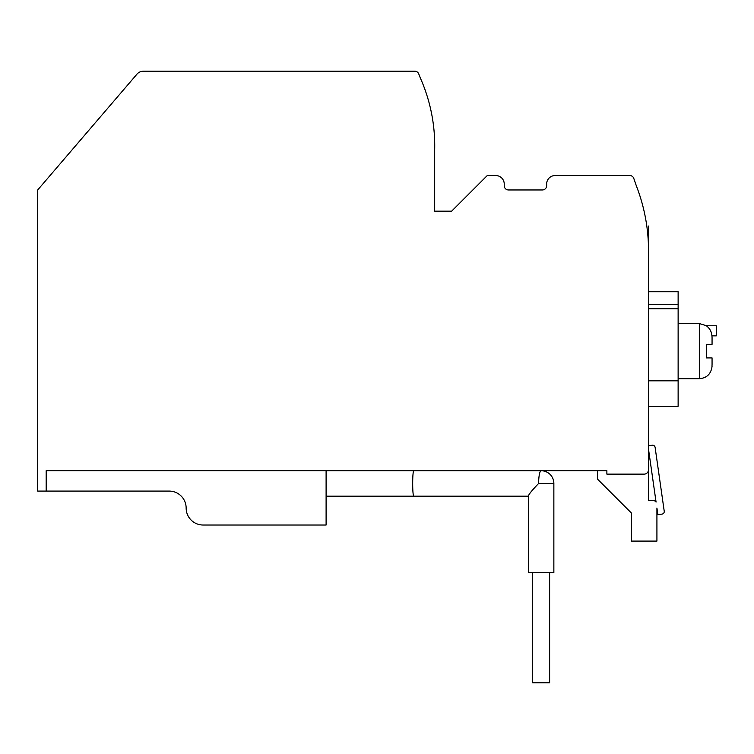 <?xml version="1.0" encoding="UTF-8"?>
<svg xmlns="http://www.w3.org/2000/svg" width="754" height="754" viewBox="0 0 754 754"><rect width="100%" height="100%" fill="white"/><g stroke="black" fill="none" stroke-linecap="round" stroke-linejoin="round"><path stroke-width="1.13" d="M326.105 470.684L326.105 525.02L203.109 525.02A16.965 16.965 0 0 1 186.144 508.055A16.965 16.965 0 0 0 169.179 491.09L46.182 491.09L46.182 470.684L606.876 470.684L606.876 474.125L644.199 474.125A4.241 4.241 0 0 0 648.44 469.874L648.44 500.373L652.681 500.373A4.241 4.241 0 0 1 656.065 502.06L648.44 448.677M648.44 445.784L652.229 445.237A2.545 2.545 0 0 1 655.113 447.395L664.227 511.221A2.545 2.545 0 0 1 662.069 514.096L657.874 514.699L656.923 508.055L656.923 541.089L631.475 541.089L631.475 513.097L598.045 479.667A1.697 1.697 0 0 1 597.545 478.47L597.545 470.684M711.917 335.86C711.606 331.732 709.759 328.367 706.366 325.766L716.3 325.766L716.3 335.86L711.917 335.86A47.53 25.919 -20 0 1 712.059 337.924A47.521 25.919 160 0 0 711.917 335.86M706.366 325.766L716.3 325.766M711.823 335.078L711.908 335.766M712.059 364.333A49.368 26.437 19.7 0 1 711.936 366.293A49.368 26.437 -160.3 0 0 712.059 364.333L712.059 357.914L706.366 357.914L706.366 344.342L712.059 344.342L712.059 337.924M712.059 357.914L706.366 357.914M648.44 406.265L678.129 406.265L678.129 304.475L648.44 304.475M648.44 291.751L678.129 291.751L678.129 304.475M46.182 491.09L37.7 491.09L37.7 189.961L136.955 74.165A8.482 8.482 0 0 1 143.392 71.206L414.785 71.206A4.241 4.241 0 0 1 418.743 73.92A431.863 431.863 0 0 0 420.393 78.133A166.841 166.841 0 0 1 434.681 149.546L434.681 211.167L451.646 211.167L487.272 175.541L495.755 175.541A8.482 8.482 0 0 1 504.238 184.023L504.238 185.72A4.241 4.241 0 0 0 508.479 189.961L542.409 189.961A4.241 4.241 0 0 0 546.65 185.72L546.65 184.023A8.482 8.482 0 0 1 555.133 175.541L629.779 175.541A4.241 4.241 0 0 1 633.803 178.434L636.301 185.72A179.829 179.829 0 0 1 648.44 256.643L648.44 469.874M326.105 496.179L413.899 496.179C412.278 496.792 412.278 470.119 413.899 470.732L541.136 470.732A12.724 2.498 90 0 0 538.639 483.455L553.86 483.455A12.724 12.724 0 0 0 541.136 470.732M532.654 572.522L532.654 682.794L549.619 682.794L549.619 572.522M553.86 483.455L553.86 572.522L528.413 572.522L528.413 495.934C528.874 494.19 532.286 490.025 538.639 483.455M648.44 241.855L648.44 245.173L648.44 241.855M648.44 274.692L648.44 276.869M648.44 277.538L648.44 281.119M648.44 275.304C648.44 288.584 648.44 288.584 648.44 275.304C648.44 288.584 648.44 288.584 648.44 275.304C648.44 288.584 648.44 288.584 648.44 275.304C648.44 288.584 648.44 288.584 648.44 275.304M648.44 267.312C648.44 284.861 648.44 284.861 648.44 267.312C648.44 284.861 648.44 284.861 648.44 267.312C648.44 284.861 648.44 284.861 648.44 267.312C648.44 284.861 648.44 284.861 648.44 267.312M648.44 245.173L648.44 237.463L648.44 245.173C648.44 225.144 648.44 225.144 648.44 245.173L648.44 237.463L648.44 245.173C648.44 225.144 648.44 225.144 648.44 245.173L648.44 237.463L648.44 245.173C648.44 225.144 648.44 225.144 648.44 245.173L648.44 237.463L648.44 245.173C648.44 225.144 648.44 225.144 648.44 245.173C648.44 215.418 648.44 215.418 648.44 245.173L648.44 226.04L648.44 245.173C648.44 215.418 648.44 215.418 648.44 245.173C648.44 215.418 648.44 215.418 648.44 245.173C648.44 215.418 648.44 215.418 648.44 245.173M648.44 345.605L648.44 424.511L648.44 345.605M648.44 368.517L648.44 402.447L648.44 368.517M648.44 385.483L648.44 420.628L648.44 385.483M648.44 404.568L648.44 386.331M648.44 383.786L648.44 379.121M648.44 410.506L648.44 407.961L648.44 410.506M648.44 385.058L648.44 347.848L648.44 385.058M648.44 424.926L648.44 414.747L648.44 424.926M678.129 323.56L699.335 323.56L699.335 378.697C706.818 378.084 711.05 373.946 712.059 366.293M648.44 380.817L678.129 380.817M648.44 308.716L678.129 308.716M699.335 323.56L706.366 325.681M678.129 378.697L699.335 378.697M326.105 470.732L413.899 470.732M413.899 496.179L528.413 496.179"/></g></svg>
